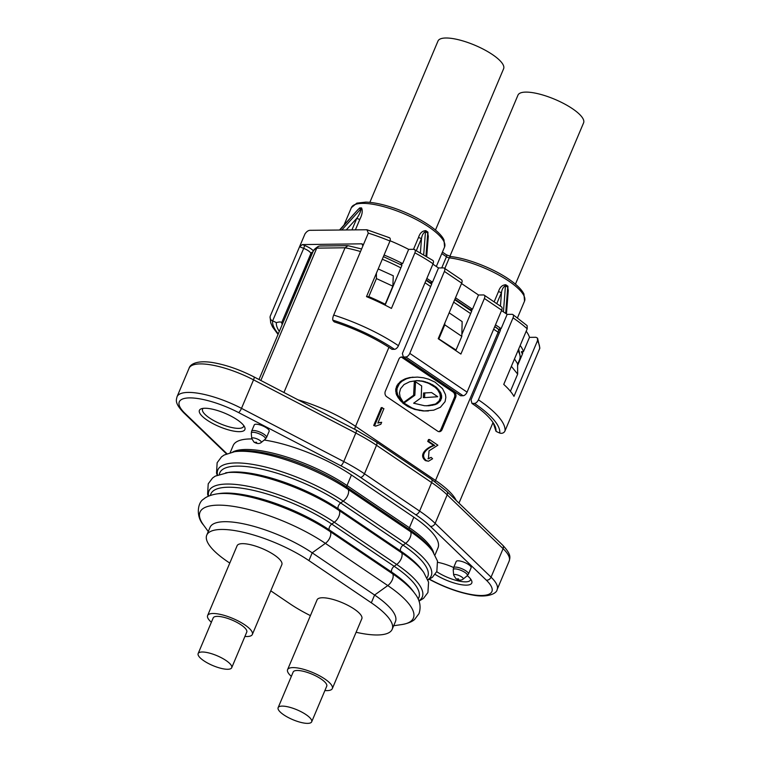 <?xml version="1.0" encoding="UTF-8"?>
<svg xmlns="http://www.w3.org/2000/svg" width="760" height="760" viewBox="0 0 760 760"><rect width="100%" height="100%" fill="white"/><g stroke="black" fill="none" stroke-linecap="round" stroke-linejoin="round"><path stroke-width="1.14" d="M436.715 571.691A22.258 6.545 -157.1 0 0 457.539 580.744A22.258 6.545 -157.1 0 0 470.44 579.966A22.258 6.545 -157.1 0 0 470.592 578.977M203.148 408.367A22.258 6.545 -157.1 0 0 202.549 409.155A22.258 6.545 -157.1 0 0 209.504 417.99A22.258 6.545 -157.1 0 0 230.451 427.215A22.258 6.545 -157.1 0 0 243.561 426.483A22.258 6.545 -157.1 0 0 243.713 425.495M266.655 427.994A8.094 2.384 -157.1 0 0 259.036 424.64A8.094 2.384 -157.1 0 0 254.277 424.906L251.617 431.186A8.094 2.384 22.9 0 1 256.386 430.92A8.094 2.384 22.9 0 1 264.005 434.273A8.094 2.384 22.9 0 1 266.532 437.484L269.183 431.205A8.094 2.384 -157.1 0 0 266.655 427.994M468.587 564.585A8.094 2.384 -157.1 0 0 460.969 561.231A8.094 2.384 -157.1 0 0 456.199 561.497L453.549 567.786A8.094 2.384 22.9 0 1 458.318 567.52A8.094 2.384 22.9 0 1 465.927 570.874A8.094 2.384 22.9 0 1 468.454 574.085L471.115 567.796A8.094 2.384 -157.1 0 0 468.587 564.585M467.324 575.672A24.69 7.258 22.9 0 1 471.542 580.526A24.69 7.258 22.9 0 1 461.101 584.668A24.69 7.258 22.9 0 1 435.147 574.38M237.177 419.767A24.69 7.258 22.9 0 1 244.653 427.044A24.69 7.258 22.9 0 1 233.586 431.081A24.69 7.258 22.9 0 1 207.119 420.147A24.69 7.258 22.9 0 1 201.381 408.756A24.69 7.258 22.9 0 1 237.177 419.767M311.676 721.829L326.733 686.194A18.212 5.358 -157.1 0 0 323.332 680.665A18.212 5.358 -157.1 0 0 305.491 671.85A18.212 5.358 -157.1 0 0 293.18 672.02L278.131 707.655A18.212 5.358 -157.1 0 0 281.523 713.184A18.212 5.358 -157.1 0 0 299.364 722A18.212 5.358 -157.1 0 0 311.676 721.829A18.212 5.358 -157.1 0 0 308.284 716.3A18.212 5.358 -157.1 0 0 290.444 707.484A18.212 5.358 -157.1 0 0 278.131 707.655M291.346 676.371A24.282 7.144 22.9 0 1 287.584 669.655L317.091 599.82A24.282 7.144 22.9 0 1 333.507 599.583A24.282 7.144 22.9 0 1 357.295 611.344A24.282 7.144 22.9 0 1 361.827 618.716L332.329 688.56A24.282 7.144 22.9 0 1 324.89 690.545M287.584 669.655A24.282 7.144 22.9 0 1 304.01 669.427A24.282 7.144 22.9 0 1 327.798 681.188A24.282 7.144 22.9 0 1 332.329 688.56M231.705 667.726L246.753 632.092A18.212 5.358 -157.1 0 0 236.863 622.355A18.212 5.358 -157.1 0 0 217.218 616.369A18.212 5.358 -157.1 0 0 213.199 617.918L198.151 653.553A18.212 5.358 -157.1 0 0 208.041 663.29A18.212 5.358 -157.1 0 0 227.686 669.275A18.212 5.358 -157.1 0 0 231.705 667.726A18.212 5.358 -157.1 0 0 221.815 657.989A18.212 5.358 -157.1 0 0 202.16 652.004A18.212 5.358 -157.1 0 0 198.151 653.553M211.365 622.269A24.282 7.144 22.9 0 1 207.613 615.553L237.111 545.718A24.282 7.144 22.9 0 1 242.459 543.656A24.282 7.144 22.9 0 1 268.66 551.627A24.282 7.144 22.9 0 1 281.846 564.614L252.348 634.457A24.282 7.144 22.9 0 1 246.99 636.519A24.282 7.144 22.9 0 1 244.919 636.443M207.613 615.553A24.282 7.144 22.9 0 1 212.961 613.491A24.282 7.144 22.9 0 1 239.153 621.471A24.282 7.144 22.9 0 1 252.348 634.457M369.854 202.359L437.998 41.021A35.615 10.469 22.9 0 1 445.854 38A35.615 10.469 22.9 0 1 484.272 49.694A35.615 10.469 22.9 0 1 503.614 68.742L435.461 230.081M449.873 256.358L517.978 95.123A35.615 10.469 22.9 0 1 542.061 94.791A35.615 10.469 22.9 0 1 576.944 112.034A35.615 10.469 22.9 0 1 583.594 122.844L515.442 284.173M351.966 229.776L356.849 218.215C359.366 214.643 360.8 211.432 361.161 208.582L359.195 208.611A2.432 2.014 95.1 0 0 359.66 207.927L361.541 207.907C362.852 210.681 362.283 214.491 359.841 219.345L355.452 229.729M413.506 249.318L418.551 237.367C419.928 233.035 422.341 230.802 425.78 230.66L427.947 232.123A2.432 1.396 -59.2 0 0 427.747 233.111L428.288 236.332L426.73 256.471M427.947 232.123L427.889 241.499M500.441 306.147L501.495 292.467C502.028 289.142 503.348 286.881 505.457 285.684A2.432 1.188 127.1 0 1 505.761 284.762L507.927 286.226L507.861 295.602M435.005 554.952L437.998 547.884A77.302 22.733 -157.1 0 0 413.849 517.199L351.452 474.99A77.302 22.733 -157.1 0 0 264.214 440.04M251.797 438.947A77.302 22.733 -157.1 0 0 250.23 438.947A77.302 22.733 -157.1 0 0 233.187 445.512L230.204 452.589M356.098 632.272A66.776 19.637 -157.1 0 0 392.179 629.308L395.456 621.538A66.776 19.637 -157.1 0 0 374.594 595.033L312.198 552.824A66.776 19.637 -157.1 0 0 224.76 521.692A66.776 19.637 -157.1 0 0 210.035 527.364L206.758 535.125A66.776 19.637 -157.1 0 0 227.62 561.63L229.776 563.084M392.179 629.308A66.776 19.637 -157.1 0 0 371.317 602.803L308.921 560.595A66.776 19.637 -157.1 0 0 221.473 529.454A66.776 19.637 -157.1 0 0 206.758 535.125M270.778 590.824L290.016 603.839A66.776 19.637 -157.1 0 0 310.412 615.619M431.813 283.623L427.234 280.516A66.776 19.637 -157.1 0 0 426.246 279.86M471.798 310.669L454.898 299.231M498.019 328.947A66.776 19.637 -157.1 0 0 494.817 326.439M519.973 359.869L519.489 359.879M522.538 353.79A10.526 3.097 22.9 0 1 521.512 352.099A68.799 20.225 -157.1 0 0 521.427 351.642L523.459 351.614A71.231 20.947 -157.1 0 0 520.182 345.467M500.394 329.166A68.799 20.225 -157.1 0 0 499.643 328.662L501.125 328.643L495.501 324.834M471.751 309.785L471 309.282L472.483 309.263L455.506 297.787M431.756 282.739L431.015 282.235L432.487 282.216L438.51 267.957L443.441 267.9A4.047 2.156 -55.9 0 1 444.201 268.109A4.047 2.156 -55.9 0 1 444.401 271.424L409.783 353.381L467.067 392.141L501.685 310.184L484.386 298.481L460.902 354.065L438.216 338.713L461.7 283.128L444.401 271.424M426.863 278.407L432.487 282.216M401.822 264.034A68.799 20.225 -157.1 0 0 401.08 263.653L402.648 263.635A71.231 20.947 -157.1 0 0 384.075 255.018M302.356 244.587L361.893 243.827L362.976 244.454L362.881 245.936L368.305 233.111L366.938 229.757L310.612 230.309C308.626 230.137 306.745 231.344 304.978 233.918L299.563 246.744L302.356 244.587L304.694 245.508A10.526 3.097 22.9 0 1 313.376 250.914M426.046 280.335L431.67 284.135M454.698 299.716L471.656 311.191M494.703 326.714L497.942 328.899A4.047 2.156 124.1 0 1 498.142 332.224L493.658 329.184M511.385 366.301L503.756 384.417A83.372 24.51 -157.1 0 1 513.978 396.387L537.453 340.803L537.567 338.162L539.856 348.099L504.982 430.939A4.047 3.857 -172.7 0 1 499.728 433.029L499.339 432.877A8.094 2.384 -157.1 0 1 495.995 431.281L493.658 424.175A71.231 20.947 -157.1 0 0 493.43 423.149M521.427 351.642L522.7 352.488L522.557 353.751L517.598 365.493M537.567 338.162L535.904 337.278L529.482 337.364L523.459 351.614M529.482 337.364A71.231 20.947 -157.1 0 0 526.205 331.217M503.737 384.398L527.212 328.814L527.117 325.631L512.839 314.535A4.047 2.156 -55.9 0 0 512.069 314.327L507.148 314.383L501.125 328.643M499.643 328.662A2.432 1.292 124.1 0 1 500.108 328.785A2.432 1.292 124.1 0 1 500.222 330.78L471.019 399.902L471.979 403.437A75.278 22.135 22.9 0 1 494.788 425.619A75.278 22.135 22.9 0 1 495.995 431.281M499.728 433.029A79.325 23.322 -157.1 0 0 474.44 403.408L471.979 403.437M474.44 403.408A4.047 2.156 -55.9 0 0 478.41 399.808L513.028 317.851A4.047 2.156 -55.9 0 0 512.839 314.535M501.514 310.584L507.148 314.383M467.067 392.141A4.047 2.156 124.1 0 1 463.096 395.732L405.812 356.981L403.351 357.01L460.636 395.76L463.096 395.732M484.386 298.481A4.047 2.156 -55.9 0 0 484.196 295.155L501.495 306.859A4.047 2.156 124.1 0 1 501.685 310.184M471 309.282A2.432 1.292 124.1 0 1 471.456 309.405A2.432 1.292 124.1 0 1 471.58 311.401L461.842 334.438M484.196 295.155A4.047 2.156 -55.9 0 0 483.426 294.947L478.505 295.013L472.483 309.263M478.505 295.013L461.529 283.527M444.201 268.109L461.5 279.813A4.047 2.156 124.1 0 1 461.7 283.128M431.015 282.235A2.432 1.292 124.1 0 1 431.471 282.359A2.432 1.292 124.1 0 1 431.585 284.354L402.391 353.476L403.351 357.01M405.812 356.981A4.047 2.156 -55.9 0 0 409.783 353.381M432.887 264.157L438.51 267.957M398.44 345.705A4.047 2.156 124.1 0 1 394.469 349.305L391.998 349.334A75.278 22.135 22.9 0 0 334.324 321.917A8.094 2.384 -157.1 0 1 332.927 320.302L332.861 320.15A4.047 1.159 -72.4 0 1 333.688 315.067A83.372 24.51 22.9 0 1 398.44 345.705L433.058 263.758A83.372 24.51 -157.1 0 0 414.903 252.842C415.663 250.648 415.302 249.47 413.839 249.308L432.858 260.433A4.047 2.156 124.1 0 1 433.058 263.758M385.111 305.14L401.745 265.772L401.508 263.748M390.089 240.768A71.231 20.947 22.9 0 1 408.661 249.375L402.648 263.635M388.426 237.519C390.127 237.528 390.649 238.707 389.984 241.043L366.5 296.628A83.372 24.51 -157.1 0 1 391.428 308.427L414.903 252.842M408.661 249.375L413.839 249.308M304.694 245.508L303.696 248.377L299.563 246.744L270.36 315.875A4.047 3.857 7.3 0 0 272.612 320.919L303.696 248.377A8.094 2.384 -157.1 0 1 310.887 253.517A71.231 20.947 22.9 0 0 311.191 254.809L293.123 297.569A71.231 20.947 -157.1 0 0 293.331 298.214M333.688 315.067L362.881 245.936M312.825 252.063A2.432 2.28 170.5 0 0 310.887 253.517L281.684 322.648C281.086 321.746 279.3 321.755 276.336 322.658A8.094 2.384 -157.1 0 0 272.992 321.072M281.684 322.648A71.231 20.947 -157.1 0 0 282.197 324.577M279.309 331.426A75.278 22.135 22.9 0 1 276.336 322.658M505.704 313.415L507.728 287.213L508.269 290.424L506.454 313.918M418.551 237.367A2.432 0.712 -157.1 0 0 421.515 238.364C422.056 235.039 423.377 232.778 425.476 231.582L423.7 254.628M339.938 229.928L357.998 209.551M496.764 303.658L501.495 292.467A2.432 0.712 22.9 0 1 498.531 291.469C499.909 287.137 502.312 284.905 505.761 284.762M503.443 311.875L505.457 285.684L507.728 287.213A2.432 1.396 120.8 0 1 507.927 286.226M356.364 211.356L359.66 207.927M425.78 230.66A2.432 1.188 -52.9 0 0 425.476 231.582L427.747 233.111L425.98 256.006M346.351 229.843L356.849 218.215A2.432 0.712 -157.1 0 0 359.841 219.345M341.905 229.9L361.161 208.582A2.432 1.824 84.4 0 0 361.541 207.907M437.769 562.343A24.69 7.258 22.9 0 1 453.653 567.53M398.895 359.128L385.349 391.2A4.047 3.211 89.3 0 0 386.678 396.682L437.731 431.214A4.047 3.211 -90.7 0 0 439.289 431.699A4.047 3.211 -90.7 0 0 442.073 429.571L455.62 397.499A4.047 3.211 89.3 0 0 454.28 392.017L403.237 357.485A4.047 3.211 89.3 0 0 401.679 357A4.047 3.211 89.3 0 0 398.895 359.128M401.062 357.086A4.047 3.211 -90.7 0 1 402.002 357.504L453.055 392.036A4.047 3.211 -90.7 0 1 454.385 397.518L455.62 397.499M361.599 248.976L348.013 245.689L345.059 247.779L283.936 392.483M377.986 422.712L381.672 422.303L380.836 424.289L375.677 426.151L373.702 425.495L381.273 407.569L383.914 408.68L377.844 423.054L381.672 422.303M427.956 458.774L431.138 457.368L432.582 458.745L428.507 461.215L426.455 460.636C418.409 454.271 429.505 446.709 434.682 445.436L433.703 445.445L427.728 441.408L428.516 439.536L429.505 439.527L437.883 445.189L429.029 450.841L428.431 458.802L431.138 457.368M428.507 461.215L425.467 460.645C417.42 454.28 428.516 446.719 433.703 445.445M444.828 323.076L444.78 324.843L461.805 336.357L462.147 321.613L449.151 312.825M260.851 380.475L316.749 248.14L318.383 246.344L319.76 246.012L347.615 245.651M438.672 431.632A4.047 3.211 89.3 0 0 440.838 429.59L454.385 397.518M511.385 366.367L517.664 374.11L517.579 363.717L514.491 358.948M517.664 374.11L510.406 391.286M375.677 426.151L373.702 425.495M374.68 425.476L382.251 407.559M434.682 445.436L428.716 441.398L427.728 441.408M428.716 441.398L429.505 439.527M461.805 336.357L456.019 350.047L454.983 350.056M438.292 338.542L456.019 350.047M444.78 324.843L439.005 338.533M376.39 273.21L376.428 278.569L368.799 296.628A78.508 23.085 22.9 0 1 385.206 304.238L383.334 304.256M366.558 296.656L368.799 296.628M378.195 268.935L393.291 275.776L392.834 286.168L385.206 304.238M305.358 269.743L304.399 270.873M392.834 286.168L376.428 278.569M426.578 405.821L435.575 404.006L439.08 400.957L440.391 397.623L439.964 393.841L437.722 389.927L435.109 387.296L429.333 383.752L431.993 384.446L436.335 387.277L440.809 392.873L441.664 396.748L440.658 400.453L437.57 403.474L435.138 404.643L429.087 405.745L424.517 405.716L413.63 403.209L421.163 397.746L421.686 385.938L415.558 381.795L414.837 395.257L403.949 403.066L412.072 407.968L415.995 409.431L424.289 410.932L433.694 410.181L440.401 407.255L445.084 401.631L445.854 397.404L445.455 394.506L442.51 388.578L435.052 382.147L428.64 379.173L423.405 377.767L417.43 377.093L411.055 377.511L406.41 378.793L401.954 381.273L399.409 383.638L397.119 388.293L396.862 391.21L397.641 394.582L399.57 398.031L403.132 402.087L400.111 396.967L399.447 392.92L400.548 388.721L404.035 384.55L409.697 381.748L416.926 380.599L423.415 381.244L430.568 383.733M430.768 384.465L431.993 384.446M432.212 385.253L433.447 385.244M429.333 383.752L427.842 383.059L429.067 383.049M433.722 386.279L434.957 386.26M435.109 387.296L436.335 387.277M435.765 387.856L436.99 387.837M436.734 388.854L437.969 388.835M437.722 389.927L438.947 389.909M438.691 391.267L439.926 391.248M439.574 392.891L440.809 392.873M439.964 393.841L441.199 393.822M440.258 394.915L441.484 394.896M440.41 395.722L441.645 395.703M440.43 396.767L441.664 396.748M440.391 397.623L441.626 397.613M440.315 398.145L441.55 398.135M440.135 398.772L441.37 398.753M439.423 400.463L440.658 400.453M439.08 400.957L440.315 400.938M438.491 401.679L439.726 401.66M437.57 402.524L438.805 402.515M436.335 403.493L437.57 403.474M435.575 404.006L436.8 403.997M433.912 404.662L435.138 404.643M431.519 405.27L432.753 405.251M427.851 405.764L429.087 405.745M428.431 410.941L423.054 410.951L414.77 409.45L408.187 406.695L402.724 403.075L413.601 395.266L414.333 381.805L415.558 381.795M413.601 395.266L414.837 395.257M402.828 403.009L404.063 402.99M402.724 403.075L403.949 403.066M405.394 404.985L406.628 404.966M406.78 405.916L408.015 405.906M408.187 406.695L409.421 406.676M410.837 407.977L412.072 407.968M414.77 409.45L415.995 409.431M419.206 410.485L420.441 410.466M423.054 410.951L424.289 410.932M403.132 402.087L401.774 402.04L399.95 400.083L396.416 394.601L395.675 389.642L397.072 385.32L400.719 381.283L405.175 378.812L409.83 377.53L417.43 377.093M412.081 377.226L413.316 377.207M409.83 377.53L411.055 377.511M408.006 377.948L409.241 377.938M406.628 378.318L407.863 378.309M405.175 378.812L406.41 378.793M403.389 379.658L404.624 379.639M402.097 380.342L403.322 380.323M400.719 381.283L401.954 381.273M399.617 382.233L400.852 382.213M398.183 383.648L399.409 383.638M397.072 385.32L398.306 385.301M396.378 386.764L397.613 386.745M395.884 388.312L397.119 388.293M395.675 389.642L396.901 389.623M395.627 391.229L396.862 391.21M395.931 393.062L397.157 393.043M396.416 394.601L397.641 394.582M396.872 395.533L398.107 395.513M397.594 396.957L398.829 396.938M398.335 398.041L399.57 398.031M399.95 400.083L401.175 400.073M400.719 400.938L401.954 400.919M401.365 401.612L402.601 401.594M401.774 402.04L403.009 402.021M427.842 383.059L422.18 381.263L416.347 380.637M418.332 380.703L419.567 380.693M420.717 380.998L421.952 380.988M422.18 381.263L423.415 381.244M424.488 381.872L425.714 381.852M426.436 382.489L427.671 382.47M424.584 397.623L423.349 397.632L423.586 392.996L431.585 392.559L424.821 392.977L424.584 397.623L437.741 396.729L431.585 392.559M423.586 392.996L424.821 392.977M427.015 577.866A79.021 23.237 -157.1 0 0 403.075 545.167A4.047 2.156 -55.9 0 0 400.795 548.102A4.047 2.156 -55.9 0 0 400.615 551.01L401.622 552.786A81.938 24.092 -157.1 0 1 423.671 572.308L421.866 569.839A79.021 23.237 -157.1 0 0 400.615 551.01L338.219 508.801A79.021 23.237 -157.1 0 0 234.736 471.95A79.021 23.237 -157.1 0 0 228.693 472.387L215.251 476.13L212.6 477.983L208.221 483.825L207.603 494.209L208.24 496.27M232.731 452.01A77.302 22.733 22.9 0 1 245.774 449.483A77.302 22.733 22.9 0 1 347.006 485.526A2.432 1.292 -55.9 0 0 346.892 487.264L348.147 489.469A8.094 4.313 124.1 0 1 343.216 501.144L340.68 502.958A4.047 2.156 -55.9 0 0 338.399 505.894A4.047 2.156 -55.9 0 0 338.219 508.801L339.235 510.578A81.938 24.092 -157.1 0 0 231.923 472.368A81.938 24.092 -157.1 0 0 225.663 472.815M418.104 598.975A79.021 23.237 -157.1 0 0 394.155 566.276L331.769 524.067A4.047 2.156 -55.9 0 0 329.479 527.003A4.047 2.156 -55.9 0 0 329.298 529.91A79.021 23.237 -157.1 0 0 225.815 493.059A79.021 23.237 -157.1 0 0 219.773 493.497L216.743 493.924C207.689 495.434 204.259 498.512 203.68 499.092C197.619 502.303 195.605 516.41 203.575 525.103A81.938 24.092 -157.1 0 1 218.082 505.153A81.938 24.092 -157.1 0 1 325.385 543.362L312.198 552.824L308.921 560.595M418.874 600.789A81.938 24.092 -157.1 0 0 396.691 564.461L394.155 566.276A4.047 2.156 -55.9 0 0 391.875 569.211A4.047 2.156 -55.9 0 0 391.695 572.119L329.298 529.91L330.315 531.686L392.711 573.895A81.938 24.092 -157.1 0 1 414.751 593.417L412.955 590.947A79.021 23.237 -157.1 0 0 391.695 572.119L392.711 573.895A8.094 4.313 124.1 0 1 387.78 585.57L374.594 595.033L371.317 602.803M251.75 438.567A5.168 1.52 22.9 0 1 254.486 438.073A5.168 1.52 22.9 0 1 259.683 440.296A5.168 1.52 22.9 0 1 261.155 442.538L265.24 439.195A7.667 2.252 -157.1 0 0 263.065 435.869A7.667 2.252 -157.1 0 0 255.351 432.573A7.667 2.252 -157.1 0 0 251.284 433.305L251.75 438.567L254.001 442.111C256.918 443.84 259.293 443.983 261.155 442.538M256.652 442.291L254.771 442.32L256.652 442.291M458.574 578.892L456.693 578.911L458.574 578.892M453.673 575.158A5.168 1.52 22.9 0 1 456.409 574.674A5.168 1.52 22.9 0 1 461.615 576.897A5.168 1.52 22.9 0 1 463.077 579.139L467.172 575.795A7.667 2.252 -157.1 0 0 464.997 572.47A7.667 2.252 -157.1 0 0 457.273 569.173A7.667 2.252 -157.1 0 0 453.216 569.905L453.673 575.158L455.933 578.702C458.84 580.44 461.225 580.583 463.077 579.139M450.955 256.585C468.094 258.428 494.428 268.897 510.017 280.022C517.085 284.981 521.731 289.645 523.944 294.025L524.533 301.131A50.587 14.877 -157.1 0 0 501.239 276.393A50.587 14.877 -157.1 0 0 449.302 257.868A2.432 1.634 -83.3 0 1 450.955 256.585L446.329 254.762A2.432 1.292 -55.9 0 1 446.452 256.747L441.788 253.593M351.358 207.66L356.858 203.129L365.826 202.103C373.35 202.35 382.308 204.193 392.702 207.632C415.891 215.289 439.432 229.729 443.992 239.97L444.562 247.028A50.587 14.877 -157.1 0 0 417.078 219.972A50.587 14.877 -157.1 0 0 362.51 203.366A50.587 14.877 -157.1 0 0 351.358 207.66L344.023 225.026M427.794 579.681A81.938 24.092 -157.1 0 0 405.612 543.343L403.075 545.167L340.68 502.958A79.021 23.237 -157.1 0 0 237.196 466.117A79.021 23.237 -157.1 0 0 219.345 474.287M217.512 475A81.938 24.092 -157.1 0 1 235.913 462.935A81.938 24.092 -157.1 0 1 343.216 501.144L405.612 543.343A8.094 4.313 124.1 0 0 410.542 531.667A81.938 24.092 -157.1 0 1 432.592 551.2L430.359 548.15A78.337 23.037 -157.1 0 0 409.288 529.473L410.542 531.667L348.147 489.469A81.938 24.092 -157.1 0 0 240.844 451.259A81.938 24.092 -157.1 0 0 234.583 451.706L224.171 455.022L221.511 456.874L217.141 462.716L216.524 473.1L217.16 475.161M413.849 517.199L409.393 527.734A2.432 1.292 124.1 0 0 409.288 529.473L346.892 487.264A78.337 23.037 -157.1 0 0 244.311 450.747A78.337 23.037 -157.1 0 0 238.326 451.174L234.583 451.706M351.452 474.99L347.006 485.526L409.393 527.734A77.302 22.733 22.9 0 1 433.656 552.739M210.425 495.406A79.021 23.237 -157.1 0 1 228.285 487.226A79.021 23.237 -157.1 0 1 331.769 524.067L334.305 522.253L396.691 564.461A8.094 4.313 124.1 0 0 401.622 552.786L339.235 510.578A8.094 4.313 124.1 0 1 334.305 522.253A81.938 24.092 -157.1 0 0 226.993 484.044A81.938 24.092 -157.1 0 0 208.591 496.109M393.69 625.727L401.584 624.596A81.938 24.092 -157.1 0 0 387.78 585.57L325.385 543.362A8.094 4.313 124.1 0 0 330.315 531.686A81.938 24.092 -157.1 0 0 223.012 493.478A81.938 24.092 -157.1 0 0 216.743 493.924M362.957 245.737A10.526 3.097 22.9 0 1 362.32 244.767L361.893 243.827M427.234 280.516L427.025 281M522.737 353.106A2.432 2.28 -9.5 0 0 521.512 352.099M362.32 244.767A2.432 2.213 155.9 0 1 363.08 245.185M478.41 399.808A83.372 24.51 22.9 0 1 504.982 430.939M539.6 348.992A83.372 24.51 -157.1 0 0 537.453 340.803M527.212 328.814A83.372 24.51 -157.1 0 0 513.028 317.851M389.984 241.043A83.372 24.51 -157.1 0 0 368.305 233.111M394.469 349.305A79.325 23.322 -157.1 0 0 332.861 320.15M272.612 320.919A79.325 23.322 -157.1 0 0 278.284 333.839M420.413 252.709L421.515 238.364L416.404 250.467M441.731 267.919L446.452 256.747A2.432 0.712 -157.1 0 0 449.302 257.868L444.799 268.517M494.133 301.881L498.531 291.469M429.533 579.234L432.611 580.83A46.541 13.689 -157.1 0 0 481.65 595.498A46.541 13.689 -157.1 0 0 486.305 580.146L430.397 526.357A76.893 22.61 -157.1 0 0 415.625 514.672L360.506 477.384A76.893 22.61 -157.1 0 0 340.831 465.766L238.573 412.566A46.541 13.689 -157.1 0 0 189.534 397.898A46.541 13.689 -157.1 0 0 184.88 413.25L226.907 453.691M432.611 580.83A4.047 1.016 117.5 0 1 432.25 580.858L429.333 579.339M184.88 413.25A4.047 3.068 133.9 0 1 183.578 412.604C174.401 402.904 176.301 400.064 177.052 396.71A50.587 14.877 22.9 0 1 241.499 408.358L343.767 461.558A80.94 23.797 22.9 0 1 364.477 473.784L419.596 511.072A80.94 23.797 22.9 0 1 435.147 523.374L491.055 577.163A50.587 14.877 22.9 0 1 497.144 589.561L509.181 561.051A50.587 14.877 -157.1 0 0 503.091 548.663L447.184 494.864L435.147 523.374A4.047 3.068 133.9 0 1 430.397 526.357M415.625 514.672A4.047 2.156 124.1 0 0 419.596 511.072L431.642 482.572A80.94 23.797 -157.1 0 1 447.184 494.864A4.047 3.068 -46.1 0 0 446.747 491.368L502.664 545.158A4.047 3.068 -46.1 0 1 503.091 548.663L491.055 577.163A4.047 3.068 133.9 0 1 486.305 580.146M446.747 491.368L431.442 479.247A4.047 2.156 -55.9 0 1 431.642 482.572L376.523 445.284L364.477 473.784A4.047 2.156 124.1 0 1 360.506 477.384M238.573 412.566A4.047 1.016 117.5 0 0 241.499 408.358L253.545 379.848L355.803 433.048A4.047 1.016 117.5 0 0 356.24 430.103L376.323 441.959A4.047 2.156 -55.9 0 1 376.523 445.284A80.94 23.797 -157.1 0 0 355.803 433.048L343.767 461.558A4.047 1.016 117.5 0 1 340.831 465.766M253.545 379.848A50.587 14.877 -157.1 0 0 189.097 368.201C190.105 364.315 196.868 359.86 213.512 362.7C226.537 365.037 240.027 369.769 253.983 376.903A4.047 1.016 117.5 0 1 253.545 379.848M402.002 357.504L403.237 357.485M497.657 328.757A4.047 2.156 124.1 0 1 497.942 328.899L500.317 330.543M518.681 349.03L520.334 356.896L519.64 359.527A68.799 20.225 -157.1 0 0 517.997 350.645M499.282 333.003A68.799 20.225 -157.1 0 0 498.142 332.224L435.527 480.453A68.799 20.225 22.9 0 1 456.276 500.536M470.639 313.614L453.673 302.138M430.654 286.567L425.02 282.758M400.852 267.881A68.799 20.225 -157.1 0 0 382.29 259.245M360.515 251.541A68.799 20.225 -157.1 0 0 345.059 247.779L316.749 248.14A68.799 20.225 -157.1 0 0 312.901 251.883C313.187 250.325 315.01 248.482 318.383 246.344M388.94 347.31L355.547 426.351L435.527 480.453A8.094 4.313 -55.9 0 0 435.052 481.764M298.024 399.817A68.799 20.225 22.9 0 1 355.547 426.351A8.094 4.313 -55.9 0 0 354.74 429.324M440.838 429.59L442.073 429.571M453.055 392.036L454.28 392.017M426.455 460.636L425.467 460.645M251.617 431.186L251.284 433.305M453.549 567.786L453.216 569.905M444.562 247.028L436.335 266.484M208.268 531.553L203.575 525.103M414.751 593.417C419.862 599.802 421.277 606.528 419.016 613.614L414.627 619.447C414.048 620.027 410.618 623.095 401.584 624.596M423.671 572.308L428.564 582.122L427.927 592.505L423.548 598.339L419.007 601.15M432.592 551.2L437.475 561.013L436.848 571.396L432.469 577.23L427.927 580.042M389.272 237.661L366.938 229.757M278.036 334.428L272.498 326.885L270.702 322.743L270.104 316.844M339.587 229.938L358.045 209.494M524.533 301.131L517.494 317.803M442.415 252.111L446.329 254.762M432.25 580.858C446.3 588.04 459.857 592.79 472.929 595.099C487.34 597.883 496.793 593.655 497.144 589.561M226.47 453.872L183.578 412.604M468.454 574.085L467.172 575.795M266.532 437.484L265.24 439.195M177.052 396.71L189.097 368.201M519.64 359.527L517.589 364.382M493.031 422.522L458.974 503.13M383.401 256.614L401.916 265.259M312.901 251.883L258.998 379.506M356.24 430.103L253.983 376.903M431.442 479.247L376.323 441.959M502.664 545.158C511.889 554.914 509.922 557.736 509.181 561.051"/></g></svg>
